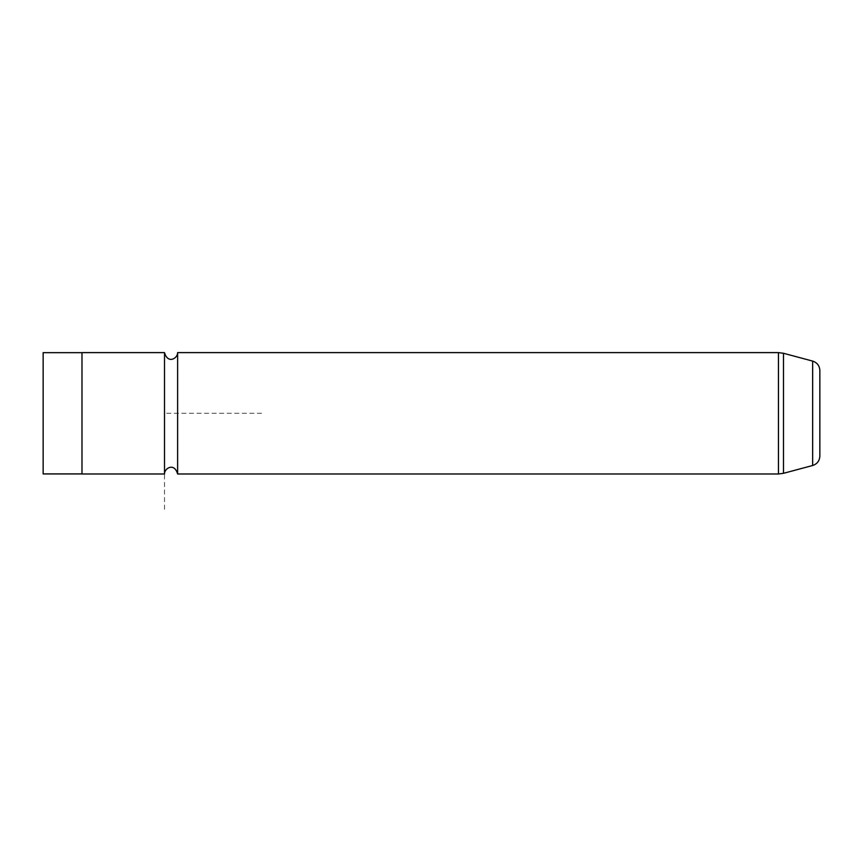 <?xml version="1.0" encoding="UTF-8"?>
<svg xmlns="http://www.w3.org/2000/svg" width="863" height="863" viewBox="0 0 863 863"><rect width="100%" height="100%" fill="white"/><g stroke="black" fill="none" stroke-linecap="round" stroke-linejoin="round"><path stroke-width="0.65" stroke-dasharray="4.32 3.24" d="M43.15 352.665L43.15 473.927M81.985 442.363L81.985 352.665L81.985 442.363M81.985 352.622L81.985 473.981M164.509 352.622L164.509 473.981M177.616 352.622L177.616 473.981M819.85 370.475L819.85 456.117M261.597 413.301L164.509 413.301L164.509 510.389M812.655 361.09L812.655 465.502M778.458 352.622L778.458 473.981M783.485 353.28L783.485 473.312"/><path stroke-width="1.29" d="M81.985 473.927L43.15 473.927L43.15 352.665L81.985 352.665L81.985 473.981L164.509 473.981L164.509 352.622L81.985 352.622M177.616 473.981L177.616 352.622L778.458 352.622L778.458 473.981L177.616 473.981C174.25 462.029 164.218 468.458 164.509 473.981M812.655 361.09L812.655 465.502C817.164 463.992 819.559 460.864 819.85 456.117L819.85 370.475C819.559 365.729 817.164 362.6 812.655 361.09L783.485 353.28L778.458 352.622M812.655 465.502L783.485 473.312L783.485 353.28M177.616 352.611C177.897 358.059 167.983 364.639 164.509 352.622M783.485 473.312L778.458 473.981"/></g></svg>

